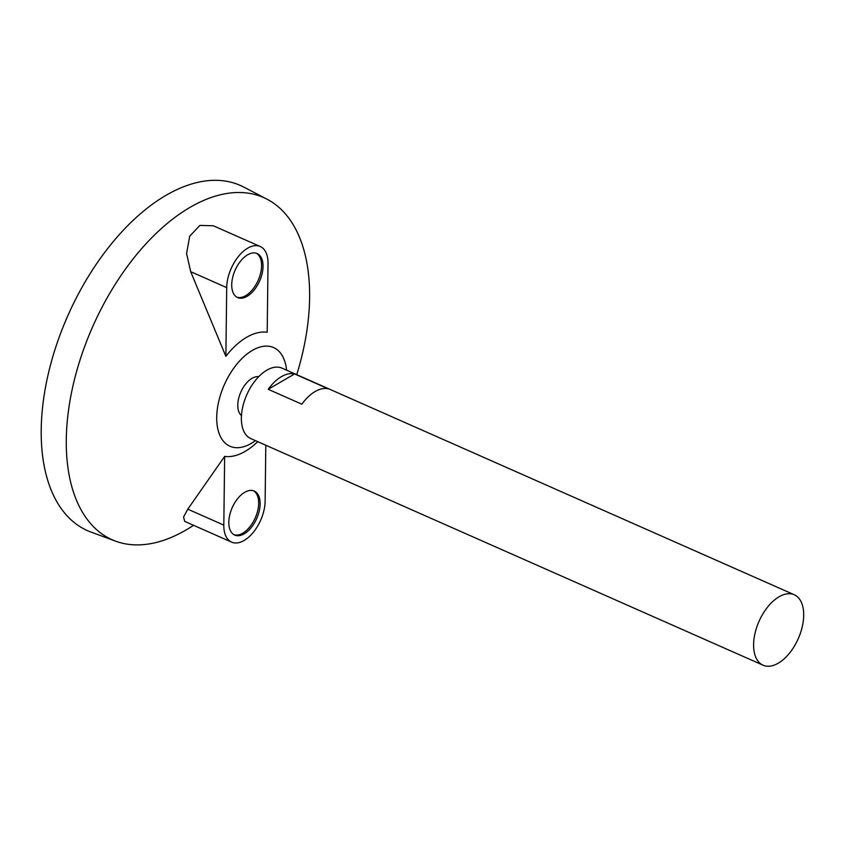 <?xml version="1.0" encoding="UTF-8"?>
<svg xmlns="http://www.w3.org/2000/svg" width="846" height="846" viewBox="0 0 846 846"><rect width="100%" height="100%" fill="white"/><g stroke="black" fill="none" stroke-linecap="round" stroke-linejoin="round"><path stroke-width="1.27" d="M803.7 615.38A38.525 21.436 -66.1 0 1 789.36 653.323A38.525 21.436 -66.1 0 1 763.071 665.21A38.525 21.436 -66.1 0 1 759.052 621.302A38.525 21.436 -66.1 0 1 794.246 594.749A38.525 21.436 -66.1 0 1 803.7 615.38M763.071 665.21L250.828 438.609A38.525 21.436 -66.1 0 1 246.81 394.712A38.525 21.436 -66.1 0 1 282.004 368.147L794.246 594.749M294.588 373.932L328.248 388.822A38.525 21.436 113.9 0 0 301.863 404.198L268.203 389.308A38.525 21.436 -66.1 0 1 294.588 373.932L268.203 389.308M241.459 415.608A21.531 11.981 -66.1 0 1 240.824 392.058A21.531 11.981 -66.1 0 1 258.675 376.703M255.407 440.639A53.933 30.012 -66.1 0 1 216.925 423.053A53.933 30.012 -66.1 0 1 247.677 353.533A53.933 30.012 -66.1 0 1 286.572 370.178M193.554 525.303A187.114 104.132 -66.1 0 1 115.659 541.176A187.114 104.132 -66.1 0 1 92.743 326.556A187.114 104.132 -66.1 0 1 266.955 199.148A187.114 104.132 -66.1 0 1 309.604 297.781A187.114 104.132 -66.1 0 1 296.745 374.672M225.871 356.335A66.147 36.812 -66.1 0 1 267.199 332.256L268.034 263.529A31.778 17.692 113.9 0 0 260.23 246.503A31.778 17.692 113.9 0 0 238.551 256.306A31.778 17.692 113.9 0 0 226.717 287.608L225.871 356.335L190.688 271.672L226.717 287.608M260.23 246.503L213.319 225.755L199.878 225.406L189.716 236.182L186.585 253.557L190.688 271.672M257.713 441.654A66.147 36.812 -66.1 0 1 224.655 456.385L187.791 509.176L183.55 517.075L184.703 521.379L231.614 542.138A31.778 17.692 113.9 0 0 253.303 532.335A31.778 17.692 113.9 0 0 265.136 501.022L265.813 445.239M115.659 541.176L91.019 532.081A188.764 105.052 -66.1 0 1 67.892 315.569A188.764 105.052 -66.1 0 1 243.659 187.029L266.955 199.148M228.822 522.194A24.079 13.399 113.9 0 0 234.733 535.084A24.079 13.399 113.9 0 0 256.729 518.492A24.079 13.399 113.9 0 0 254.212 491.05A24.079 13.399 113.9 0 0 237.789 498.474A24.079 13.399 113.9 0 0 228.822 522.194M224.655 456.385L223.809 525.112A31.778 17.692 113.9 0 0 231.614 542.138M231.73 284.69A24.079 13.399 113.9 0 0 237.631 297.591A24.079 13.399 113.9 0 0 259.627 280.988A24.079 13.399 113.9 0 0 257.121 253.546A24.079 13.399 113.9 0 0 240.687 260.98A24.079 13.399 113.9 0 0 231.73 284.69M236.922 297.221A24.079 13.399 113.9 0 0 258.167 280.343A24.079 13.399 113.9 0 0 256.37 253.261M234.025 534.725A24.079 13.399 113.9 0 0 255.27 517.847A24.079 13.399 113.9 0 0 253.462 490.765M187.791 509.176L223.809 525.112"/></g></svg>

